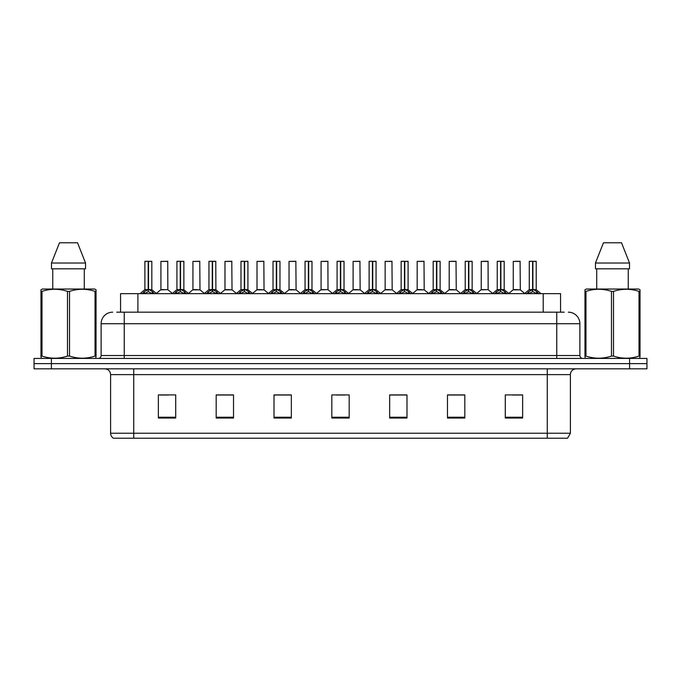 <?xml version="1.0" encoding="UTF-8"?>
<svg xmlns="http://www.w3.org/2000/svg" width="681" height="681" viewBox="0 0 681 681"><rect width="100%" height="100%" fill="white"/><g stroke="black" fill="none" stroke-linecap="round" stroke-linejoin="round"><path stroke-width="1.02" d="M120.563 312.17L120.563 293.664L560.557 293.664L560.557 312.17M570.397 433.244L567.562 438.215L547.269 438.215L547.269 433.244L570.397 433.244L570.397 374.618A5.78 5.78 0 0 1 576.177 368.83M547.269 438.215L113.438 438.215A5.78 5.78 0 0 1 110.603 433.244L110.603 374.618C110.262 371.102 108.339 369.179 104.823 368.83M51.398 358.427L646.95 358.427L646.95 363.628L34.05 363.628L34.05 368.83L51.398 368.83L51.398 363.628L34.05 363.628L34.05 358.427L51.398 358.427L51.398 363.628L646.95 363.628L646.95 368.83L51.398 368.83M522.633 418.04L522.633 394.912L505.285 394.912L505.285 418.04L522.633 418.04M464.817 418.04L464.817 394.912L447.468 394.912L447.468 418.04L464.817 418.04M406.991 418.04L406.991 394.912L389.651 394.912L389.651 418.04L406.991 418.04M175.715 418.04L175.715 394.912L158.367 394.912L158.367 418.04L175.715 418.04M233.532 418.04L233.532 394.912L216.183 394.912L216.183 418.04L233.532 418.04M291.349 418.04L291.349 394.912L274.009 394.912L274.009 418.04L291.349 418.04M349.174 418.04L349.174 394.912L331.826 394.912L331.826 418.04L349.174 418.04M536.747 438.215L144.253 438.215M464.348 395.023L457.011 395.023M448.336 395.023L464.817 395.023M512.401 395.023L521.076 395.023M288.174 395.023L280.827 395.023M216.183 395.023L232.783 395.023M224.109 395.023L216.762 395.023M160.044 395.023L168.718 395.023M400.283 395.023L392.946 395.023M336.218 395.023L344.892 395.023M291.349 395.023L274.009 395.023M406.991 395.023L389.651 395.023M117.004 312.17L564.26 312.17M116.74 312.17L124.248 312.17L124.248 323.73L101.12 323.73L101.12 355.533A2.894 2.894 0 0 1 98.234 358.427M112.688 312.17A11.56 11.56 0 0 0 101.12 323.73M568.312 312.17A11.56 11.56 0 0 1 579.88 323.73L579.88 355.533C580.05 357.287 581.012 358.257 582.766 358.427M142.32 293.8L144.423 291.579L148.211 289.663L148.211 291.681L148.313 289.042L152.306 291.579L154.408 293.8M144.891 261.402L148.211 261.283L144.891 261.402L144.891 289.621L148.211 289.663M151.829 261.402L148.509 261.402L148.509 289.621L151.829 289.621L151.829 261.402L145.01 261.283M148.509 261.402L151.718 261.283M148.211 261.402L148.211 289.621L144.891 289.621L140.073 293.664M148.509 261.283L148.509 289.663M148.892 289.842L151.94 289.842L148.211 289.621L148.313 261.283L147.207 261.283M152.306 291.579L152.306 293.664L148.509 291.681M148.211 291.681L144.423 293.681L144.423 291.579M167.841 289.621L167.73 261.283L160.912 261.402L160.912 289.621L164.53 289.621M165.253 289.621L163.5 289.621M164.223 289.621L160.912 289.621L156.366 293.434M174.353 293.8L176.456 291.579L180.244 289.663L180.244 291.681L180.346 289.042L184.338 291.579L186.441 293.8M176.924 261.402L180.252 261.283L176.924 261.402L176.924 289.621L180.244 289.663M183.861 261.402L180.542 261.402L180.542 289.621L183.861 289.621L183.861 261.402L177.043 261.283M180.542 261.402L183.751 261.283M180.244 261.402L180.244 289.621L176.924 289.621L172.106 293.664M180.542 261.283L180.542 289.663M180.925 289.842L183.972 289.842L180.244 289.621L180.346 261.283L179.239 261.283M184.338 291.579L184.338 293.664L180.542 291.681M180.244 291.681L176.456 293.681L176.456 291.579M206.386 293.8L208.488 291.579L212.276 289.663L212.276 291.681L212.378 289.042L212.583 291.681L212.481 261.283L215.783 261.283L209.076 261.283L212.285 261.283L212.276 289.663M212.574 289.663L216.371 291.579L218.473 293.8M212.276 261.402L209.076 261.283M215.894 261.402L212.574 261.402L212.574 289.621L215.894 289.621L215.783 261.283M208.956 261.402L208.956 289.621L212.276 289.621L208.956 289.621L204.138 293.664M212.957 289.842L216.005 289.842L212.276 289.621L212.378 261.283L211.272 261.283M216.371 291.579L216.371 293.664L212.583 291.681M212.276 291.681L208.488 293.681L208.488 291.579M238.418 293.8L240.521 291.579L244.309 289.663L244.309 291.681L244.411 289.042L248.403 291.579L250.506 293.8M240.989 261.402L244.317 261.283L240.989 261.402L240.989 289.621L244.309 289.663M247.927 261.402L244.615 261.402L244.615 289.621L247.927 289.621L247.927 261.402L241.108 261.283M244.615 261.402L247.816 261.283M244.309 261.402L244.309 289.621L240.989 289.621L236.171 293.664M244.607 261.283L244.615 289.663M244.99 289.842L248.037 289.842L244.309 289.621L244.411 261.283L243.304 261.283M248.403 291.579L248.403 293.664L244.615 291.681M244.309 291.681L240.521 293.681L240.521 291.579M270.451 293.8L272.553 291.579L276.341 289.663L276.341 291.681L276.443 289.042L280.436 291.579L282.538 293.8M273.021 261.402L276.35 261.283L273.021 261.402L273.021 289.621L276.341 289.663M279.959 261.402L276.648 261.402L276.648 289.621L279.959 289.621L279.959 261.402L273.141 261.283M276.648 261.402L279.848 261.283M276.341 261.402L276.341 289.621L273.021 289.621L268.203 293.664M276.639 261.283L276.648 289.663M277.022 289.842L280.07 289.842L276.341 289.621L276.443 261.283L275.337 261.283M280.436 291.579L280.436 293.664L276.648 291.681M276.341 291.681L272.553 293.681L272.553 291.579M197.286 289.621L192.834 289.842L199.984 289.842L199.763 261.283L192.944 261.402L192.944 289.621L196.562 289.621M196.256 289.621L195.532 289.621M229.318 289.621L224.866 289.842L232.017 289.842L231.795 261.283L224.977 261.402L224.977 289.621L228.595 289.621M228.288 289.621L227.565 289.621M261.351 289.621L256.899 289.842L264.049 289.842L263.828 261.283L257.009 261.402L257.009 289.621L260.627 289.621M260.321 289.621L259.597 289.621M95.689 358.427L96.047 356.086L95.025 356.086L95.025 291.374C86.564 288.574 78.068 288.574 69.53 291.374L67.487 291.374C59.026 288.574 50.53 288.574 42.001 291.374L40.971 291.374L40.971 289.783L42.316 289.042L40.971 289.783L40.971 356.818M69.53 291.374L69.53 356.086C78 358.887 86.496 358.887 95.025 356.086M69.53 356.086L67.487 356.086L67.487 291.374M42.001 291.374L42.001 356.086C50.462 358.887 58.958 358.887 67.487 356.086M42.001 356.086L40.971 356.086L41.337 358.427M96.047 356.818L96.047 289.783L94.71 289.042L96.047 289.783L96.047 291.374L95.025 291.374M94.71 289.042L42.316 289.042M52.743 268.799L52.743 289.042M84.282 289.042L84.282 268.799M85.542 268.799L85.542 263.019L85.542 268.799L51.475 268.799L51.475 263.019L59.485 242.785L51.475 263.019L85.542 263.019L77.54 242.785L59.485 242.785M77.54 242.785L85.542 263.019M639.663 358.427L640.029 356.086L638.999 356.086L638.999 291.374C630.538 288.574 622.042 288.574 613.513 291.374L611.47 291.374C603 288.574 594.504 288.574 585.975 291.374L584.953 291.374L584.953 289.783L586.29 289.042L584.953 289.783L584.953 356.818M613.513 291.374L613.513 356.086C621.974 358.887 630.47 358.887 638.999 356.086M613.513 356.086L611.47 356.086L611.47 291.374M585.975 291.374L585.975 356.086C594.436 358.887 602.932 358.887 611.47 356.086M585.975 356.086L584.953 356.086L585.311 358.427M640.029 297.716L640.029 289.783L638.684 289.042L640.029 289.783L640.029 291.374L638.999 291.374M638.684 289.042L586.29 289.042M596.718 268.799L596.718 289.042M628.257 289.042L628.257 268.799L628.257 289.042M629.525 268.799L629.525 263.019L629.525 268.799L595.458 268.799L595.458 263.019L603.46 242.785L595.458 263.019L629.525 263.019L621.515 242.785L603.46 242.785M640.029 356.818L640.029 291.374M621.515 242.785L629.525 263.019M302.483 293.8L304.586 291.579L308.374 289.663L308.374 291.681L308.476 289.042L312.468 291.579L314.571 293.8M305.054 261.402L308.382 261.283L305.054 261.402L305.054 289.621L308.374 289.663M311.992 261.402L308.68 261.402L308.68 289.621L311.992 289.621L311.992 261.402L305.173 261.283M308.68 261.402L311.881 261.283M308.374 261.402L308.374 289.621L305.054 289.621L300.236 293.664M308.672 261.283L308.68 289.663M309.055 289.842L312.102 289.842L308.374 289.621L308.476 261.283L307.369 261.283M312.468 291.579L312.468 293.664L308.68 291.681M308.374 291.681L304.586 293.681L304.586 291.579M334.516 293.8L336.618 291.579L340.406 289.663L340.406 291.681L340.509 289.042L344.501 291.579L346.603 293.8M337.086 261.402L340.415 261.283L337.086 261.402L337.086 289.621L340.406 289.663M344.024 261.402L340.713 261.402L340.713 289.621L344.024 289.621L344.024 261.402L337.206 261.283M340.713 261.402L343.914 261.283M340.406 261.402L340.406 289.621L337.086 289.621L332.268 293.664M340.704 261.283L340.713 289.663M341.087 289.842L344.135 289.842L340.406 289.621L340.509 261.283L339.402 261.283M344.501 291.579L344.501 293.664L340.713 291.681M340.406 291.681L336.618 293.681L336.618 291.579M366.548 293.8L368.651 291.579L372.439 289.663L372.439 291.681L372.541 289.042L376.533 291.579L378.636 293.8M369.119 261.402L372.447 261.283L369.119 261.402L369.119 289.621L372.439 289.663M376.057 261.402L372.745 261.402L372.745 289.621L376.057 289.621L376.057 261.402L369.238 261.283M372.745 261.402L375.946 261.283M372.439 261.402L372.439 289.621L369.119 289.621L364.301 293.664M372.737 261.283L372.745 289.663M373.12 289.842L376.167 289.842L372.439 289.621L372.541 261.283L371.434 261.283M376.533 291.579L376.533 293.664L372.745 291.681M372.439 291.681L368.651 293.681L368.651 291.579M293.383 289.621L288.931 289.842L296.082 289.842L295.86 261.283L289.042 261.402L289.042 289.621L292.66 289.621M292.362 289.621L291.63 289.621M328.004 289.621L327.893 261.283L321.074 261.402L321.074 289.621L324.692 289.621M325.416 289.621L323.662 289.621M324.394 289.621L321.074 289.621L316.537 293.434M357.448 289.621L352.996 289.842L360.147 289.842L359.926 261.283L353.107 261.402L353.107 289.621L356.725 289.621M356.427 289.621L355.695 289.621M398.581 293.8L400.683 291.579L404.471 289.663L404.471 291.681L404.574 289.042L408.566 291.579L410.669 293.8M401.152 261.402L404.48 261.283L401.152 261.402L401.152 289.621L404.471 289.663M408.089 261.402L404.778 261.402L404.778 289.621L408.089 289.621L408.089 261.402L401.271 261.283M404.778 261.402L407.979 261.283M404.471 261.402L404.471 289.621L401.152 289.621L396.333 293.664M404.769 261.283L404.778 289.663M405.152 289.842L408.2 289.842L404.471 289.621L404.574 261.283L403.467 261.283M408.566 291.579L408.566 293.664L404.778 291.681M404.471 291.681L400.683 293.681L400.683 291.579M430.613 293.8L432.716 291.579L436.504 289.663L436.504 291.681L436.606 289.042L440.598 291.579L442.701 293.8M433.184 261.402L436.512 261.283L433.184 261.402L433.184 289.621L436.504 289.663M440.122 261.402L436.81 261.402L436.81 289.621L440.122 289.621L440.122 261.402L433.303 261.283M436.81 261.402L440.011 261.283M436.504 261.402L436.504 289.621L433.184 289.621L428.366 293.664M436.802 261.283L436.81 289.663M437.185 289.842L440.232 289.842L436.504 289.621L436.606 261.283L435.5 261.283M440.598 291.579L440.598 293.664L436.81 291.681M436.504 291.681L432.716 293.681L432.716 291.579M462.646 293.8L464.748 291.579L468.537 289.663L468.537 291.681L468.639 289.042L472.631 291.579L474.734 293.8M465.217 261.402L468.545 261.283L465.217 261.402L465.217 289.621L468.537 289.663M472.154 261.402L468.843 261.402L468.843 289.621L472.154 289.621L472.154 261.402L465.336 261.283M468.843 261.402L472.044 261.283M468.537 261.402L468.537 289.621L465.225 289.621L460.399 293.664M468.834 261.283L468.843 289.663M469.218 289.842L472.265 289.842L468.537 289.621L468.639 261.283L467.532 261.283M472.631 291.579L472.631 293.664L468.843 291.681M468.537 291.681L464.748 293.681L464.748 291.579M494.678 293.8L496.781 291.579L500.569 289.663L500.569 291.681L500.671 289.042L504.664 291.579L506.766 293.8M497.249 261.402L500.578 261.283L497.249 261.402L497.249 289.621L500.569 289.663M504.187 261.402L500.875 261.402L500.875 289.621L504.187 289.621L504.187 261.402L497.368 261.283M500.875 261.402L504.076 261.283M500.569 261.402L500.569 289.621L497.258 289.621L492.431 293.664M500.867 261.283L500.875 289.663M501.25 289.842L504.298 289.842L500.569 289.621L500.671 261.283L499.565 261.283M504.664 291.579L504.664 293.664L500.875 291.681M500.569 291.681L496.781 293.681L496.781 291.579M526.711 293.8L528.814 291.579L532.602 289.663L532.602 291.681L532.704 289.042L536.696 291.579L538.799 293.8M529.282 261.402L532.61 261.283L529.282 261.402L529.282 289.621L532.602 289.663M536.219 261.402L532.908 261.402L532.908 289.621L536.219 289.621L536.219 261.402L529.401 261.283M532.908 261.402L536.109 261.283M532.602 261.402L532.602 289.621L529.29 289.621L524.464 293.664M532.9 261.283L532.908 289.663M533.283 289.842L536.33 289.842L532.602 289.621L532.704 261.283L531.597 261.283M536.696 291.579L536.696 293.664L532.908 291.681M532.602 291.681L528.814 293.681L528.814 291.579M389.481 289.621L385.029 289.842L392.179 289.842L391.958 261.283L385.14 261.402L385.14 289.621L388.757 289.621M388.459 289.621L387.736 289.621M421.513 289.621L417.061 289.842L424.212 289.842L423.991 261.283L417.172 261.402L417.172 289.621L420.79 289.621M420.492 289.621L419.768 289.621M453.546 289.621L449.094 289.842L456.244 289.842L456.023 261.283L449.205 261.402L449.205 289.621L452.822 289.621M453.827 261.283L451.52 261.283M452.524 289.621L451.801 289.621M488.166 289.621L488.056 261.283L481.237 261.402L481.237 289.621L484.855 289.621M485.859 261.283L483.553 261.283M485.579 289.621L483.833 289.621M484.557 289.621L481.237 289.621L476.7 293.434M517.611 289.621L513.159 289.842L520.31 289.842L520.088 261.283L513.27 261.402L513.27 289.621L516.888 289.621M517.892 261.283L515.585 261.283M516.59 289.621L515.866 289.621M137.903 312.17L137.903 293.664M543.208 312.17L543.208 293.664M547.269 368.83L547.269 374.618L110.603 374.618M570.397 374.618L547.269 374.618L547.269 433.244L133.731 433.244L133.731 438.215M110.603 433.244L133.731 433.244L133.731 368.83M629.602 368.83L629.602 358.427M349.174 417.232L331.826 417.232M291.349 417.232L274.009 417.232M233.532 417.232L216.183 417.232M175.715 417.232L158.367 417.232M406.991 417.232L389.651 417.232M464.817 417.232L447.468 417.232M522.633 417.232L505.285 417.232M124.248 358.427L124.248 355.533L579.88 355.533M101.12 355.533L124.248 355.533L124.248 323.73L556.752 323.73L556.752 358.427M579.88 323.73L556.752 323.73L556.752 312.17M147.828 289.842L144.789 289.842M152.91 292.106L152.91 293.664M143.81 292.106L143.81 293.664M167.849 289.621L160.801 289.842M167.849 261.402L160.912 261.402M179.861 289.842L176.822 289.842M184.943 292.106L184.943 293.664M175.843 292.106L175.843 293.664M211.893 289.842L208.854 289.842M216.975 292.106L216.975 293.664M207.875 292.106L207.875 293.664M243.926 289.842L240.887 289.842M249.008 292.106L249.008 293.664M239.908 292.106L239.908 293.664M275.958 289.842L272.919 289.842M281.04 292.106L281.04 293.664M271.94 292.106L271.94 293.664M199.882 261.402L192.944 261.402M231.915 261.402L224.977 261.402M263.947 261.402L257.009 261.402M307.991 289.842L304.952 289.842M313.073 292.106L313.073 293.664M303.973 292.106L303.973 293.664M340.023 289.842L336.984 289.842M345.105 292.106L345.105 293.664M336.005 292.106L336.005 293.664M372.056 289.842L369.017 289.842M377.138 292.106L377.138 293.664M368.046 292.106L368.046 293.664M295.98 261.402L289.042 261.402M328.012 289.621L320.964 289.842M328.012 261.402L321.074 261.402M360.045 261.402L353.107 261.402M404.088 289.842L401.049 289.842M409.17 292.106L409.17 293.664M400.079 292.106L400.079 293.664M436.121 289.842L433.082 289.842M441.203 292.106L441.203 293.664M432.112 292.106L432.112 293.664M468.153 289.842L465.114 289.842M473.235 292.106L473.235 293.664M464.144 292.106L464.144 293.664M500.186 289.842L497.147 289.842M505.268 292.106L505.268 293.664M496.177 292.106L496.177 293.664M532.219 289.842L529.18 289.842M537.3 292.106L537.3 293.664M528.209 292.106L528.209 293.664M392.077 261.402L385.14 261.402M424.11 261.402L417.172 261.402M456.142 261.402L449.205 261.402M488.175 289.621L481.127 289.842M488.175 261.402L481.237 261.402M520.207 261.402L513.27 261.402M151.94 289.842L156.656 293.664M167.952 289.842L172.387 293.434M183.972 289.842L188.688 293.664M216.005 289.842L220.721 293.664M248.037 289.842L252.753 293.664M280.07 289.842L284.786 293.664M192.834 289.842L188.399 293.434M199.984 289.842L204.419 293.434M224.866 289.842L220.431 293.434M232.017 289.842L236.452 293.434M256.899 289.842L252.464 293.434M264.049 289.842L268.484 293.434M312.102 289.842L316.818 293.664M344.135 289.842L348.851 293.664M376.167 289.842L380.883 293.664M288.931 289.842L284.505 293.434M296.082 289.842L300.517 293.434M328.114 289.842L332.549 293.434M352.996 289.842L348.57 293.434M360.147 289.842L364.582 293.434M408.2 289.842L412.916 293.664M440.232 289.842L444.948 293.664M472.265 289.842L476.981 293.664M504.298 289.842L509.013 293.664M536.33 289.842L541.046 293.664M385.029 289.842L380.602 293.434M392.179 289.842L396.614 293.434M417.061 289.842L412.635 293.434M424.212 289.842L428.647 293.434M449.094 289.842L444.667 293.434M456.244 289.842L460.679 293.434M488.277 289.842L492.712 293.434M513.159 289.842L508.733 293.434M520.31 289.842L524.745 293.434"/></g></svg>
